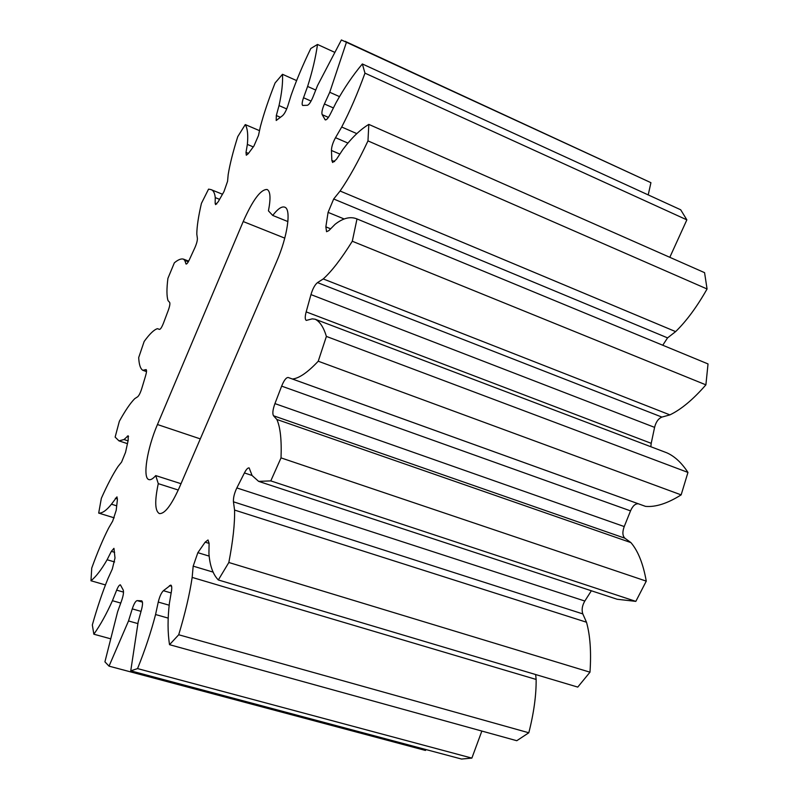 <?xml version="1.0" encoding="UTF-8"?>
<svg xmlns="http://www.w3.org/2000/svg" width="799" height="799" viewBox="0 0 799 799"><rect width="100%" height="100%" fill="white"/><g stroke="black" fill="none" stroke-linecap="round" stroke-linejoin="round"><path stroke-width="1.2" d="M158.272 483.645L155.735 475.595C152.949 478.801 150.681 480.139 148.934 479.61C142.352 478.202 147.186 448.269 157.453 424.529L243.206 221.543C252.804 199.93 260.774 189.243 267.126 189.493C270.432 191.241 270.871 198.362 268.444 210.856L272.729 215.44C277.712 208.919 281.707 206.162 284.694 207.151C291.525 208.988 287.6 236.584 276.514 261.842L179.375 487.5C171.286 505.447 164.604 514.127 159.341 513.547C154.936 511.03 154.577 501.063 158.272 483.645L178.257 490.027M181.003 483.705L155.735 475.595M287.9 221.573L272.729 215.44M311.071 101.083L303.52 97.748C302.042 102.102 301.762 104.669 302.681 105.448L307.305 105.288C308.903 104.899 310.771 102.182 312.928 97.128L317.553 85.523L341.393 39.95L650.925 182.681L648.219 194.896M333.413 107.945L324.414 103.98C322.197 109.183 321.448 112.749 322.177 114.656L325.253 119.88C326.491 120.11 328.169 118.212 330.277 114.197L336.029 102.731C344.109 88.17 352.888 75.246 362.356 63.96L680.688 209.777L686.86 219.855L669.812 257.308M347.835 143.041L335.5 137.688C332.843 142.602 331.495 146.866 331.455 150.472L331.855 160.429L332.634 162.497L336.459 159.321L342.831 149.573C351.42 138.047 360.079 129.658 368.808 124.394L704.568 272.659L707.065 288.978C696.938 306.856 686.451 321.068 675.624 331.615L667.564 337.877L333.682 198.991L328.079 212.364L325.852 226.856L326.561 231.7L328.868 230.611L335.101 224.289C343.121 218.007 350.421 216.229 357.003 218.936L352.299 241.238L705.897 384.848C693.162 399.47 681.167 409.478 669.902 414.881L661.922 417.088L317.503 282.606C314.896 284.724 312.709 288.729 310.961 294.601L306.177 311.88C304.898 316.694 304.928 319.53 306.287 320.409L312.229 318.861L315.116 319.21C319.86 321.508 323.615 327.24 326.392 336.419L318.242 361.218L681.148 494.881C667.505 503.46 655.619 507.285 645.502 506.366L292.384 379.016C299.036 378.396 307.655 372.464 318.242 361.218M662.751 345.228L667.564 337.877M357.003 218.936L708.024 363.935L705.897 384.848M310.961 294.601L654.591 427.365C655.939 421.962 658.386 418.536 661.922 417.088M654.591 427.365L651.215 443.325L306.177 311.88M650.825 446.731L651.215 443.325M315.116 319.21L666.706 452.763C674.536 456.189 681.627 462.751 687.959 472.429L681.148 494.881M645.502 506.366L288.209 377.498C286.192 377.418 284.015 380.294 281.647 386.127L630.531 510.881C632.728 505.847 635.365 503.5 638.441 503.819M630.531 510.881L624.229 526.561L274.936 403.605C272.779 409.577 272.299 413.632 273.518 415.77L276.853 419.465C280.319 427.105 281.717 439.909 281.028 457.887L270.791 480.898L635.834 601.377L617.148 599.25L258.626 481.368L270.791 480.898M273.518 415.77L624.868 538.206C622.481 535.829 622.261 531.944 624.229 526.561M624.868 538.206L630.9 542.591C638.041 550.881 643.175 563.724 646.271 581.133L635.834 601.377M591.36 590.771L584.818 601.038L236.844 487.939C234.347 493.173 233.218 497.797 233.448 501.812L234.566 510.062C234.896 523.455 232.988 540.933 228.834 562.496L218.327 579.964L577.757 687.09L589.982 672.189C591.36 652.054 590.191 635.395 586.496 622.221L582.811 613.912C581.482 609.927 582.151 605.632 584.818 601.038M535.64 674.536L536.149 679.45C536.279 695.33 533.832 713.108 528.808 732.773L516.773 740.713L169.538 644.683C167.62 632.588 167.57 618.786 169.398 603.295L171.455 591.12C172.005 587.555 171.775 585.537 170.786 585.078L163.405 590.701C161.318 592.738 159.6 596.523 158.252 602.066L155.565 614.531C151.031 632.029 145.028 650.046 137.558 668.593L130.746 670.84L461.552 759.05L471.869 758.101L481.857 731.055M426.037 749.582L425.477 750.441L109.034 666.146L104.919 661.842L117.613 611.764L121.688 600.468C123.386 595.395 123.885 591.909 123.206 590.002L120.399 584.848C119.391 584.798 118.132 586.566 116.654 590.141L112.429 600.708C106.457 614.061 100.255 625.227 93.843 634.206L92.334 624.938C97.218 607.62 102.452 592.119 108.035 578.436L112.299 569.068L115.006 558.002L113.947 548.334L111.341 551.34L107.116 559.749C101.443 569.657 96.06 576.658 90.976 580.763L91.735 568.089C97.438 552.319 103.071 538.985 108.624 528.089L112.679 521.098L116.185 510.351L117.383 499.854L116.974 496.878L111.451 504.199C106.497 510.431 102.242 513.387 98.686 513.088L101.343 498.316C107.336 484.853 112.899 474.246 118.022 466.516L121.588 462.072L125.543 452.324L128.17 440.379L128.16 435.765L124.005 439.53L118.991 440.878L115.136 437.113L119.351 421.263C125.243 410.586 130.377 403.046 134.771 398.641L137.648 396.793C139.026 395.585 140.394 392.828 141.763 388.534L145.548 375.969C146.626 372.254 146.816 370.127 146.117 369.577L142.821 370.307C140.414 368.818 139.036 364.574 138.696 357.553L144.16 341.473C149.613 333.922 154.047 329.657 157.463 328.669L159.49 329.398C160.519 329.328 161.857 327.2 163.505 323.036L168.199 310.561C169.738 306.317 170.227 303.59 169.658 302.402L168.04 300.604C166.631 296.269 166.592 288.858 167.91 278.382L174.352 262.831C178.067 259.715 181.093 258.477 183.42 259.106L188.674 261.123M303.52 97.748L307.605 86.442C312.389 71.391 315.685 57.388 317.503 44.454L334.302 52.145M280.479 117.323L276.324 115.535L276.214 120.489L282.616 115.615C284.504 113.808 286.262 110.522 287.86 105.758L291.156 95.151C296.339 80.389 302.891 64.839 310.801 48.489L317.503 44.454M276.324 115.535L279.031 105.588C281.807 93.064 282.956 82.627 282.496 74.297L296.579 80.569M248.439 153.408L246.012 152.389L246.302 155.226L248.199 153.748L253.932 146.017L258.467 135.52L260.374 126.671C263.8 113.738 268.704 99.176 275.086 82.976L282.496 74.297M246.012 152.389L247.36 144.419C248.249 135.041 247.56 128.429 245.273 124.584L259.515 130.656M216.769 203.935L215.161 203.296L215.58 204.624L218.227 201.748L223.95 191.64L227.565 181.323L228.174 174.641C229.862 164.224 233.068 151.54 237.772 136.599L245.273 124.584M215.161 203.296L215.251 197.603C214.761 192.939 213.313 190.262 210.926 189.573L208.559 189.133L201.428 203.365C198.422 216.329 196.884 226.576 196.804 234.077L197.383 238.372C197.463 240.639 196.604 243.795 194.816 247.86L189.453 259.525C188.005 262.621 186.886 264.129 186.097 264.05L184.749 260.394L183.42 259.106M130.746 670.84L138.177 621.872L141.553 609.467C142.801 604.463 142.851 601.587 141.703 600.828L137.178 600.618C135.65 600.898 134.012 603.654 132.254 608.878L128.509 620.963L109.034 666.146M218.327 579.964C212.953 574.441 209.817 565.632 208.929 553.537L209.098 543.32L208.01 539.964L205.143 542.181L197.852 552.678L193.178 566.141L192.16 577.407C189.673 594.166 185.188 613.282 178.706 634.766L169.538 644.683M258.626 481.368L252.094 475.525L249.148 467.914C247.83 467.685 246.252 469.363 244.424 472.948L236.844 487.939M281.647 386.127L274.936 403.605M317.503 282.606L323.225 278.941C331.665 271.37 341.353 258.806 352.299 241.238M333.682 198.991L340.084 191.021C349.033 178.097 358.332 161.388 367.979 140.894L707.065 288.978M368.808 124.394L367.979 140.894M335.5 137.688L341.702 127.011C349.952 111.141 357.712 93.193 364.973 73.148L686.86 219.855M362.356 63.96L364.973 73.148M324.414 103.98L329.747 92.275L346.546 41.977L650.925 182.681M345.188 41.298L346.546 41.977M98.686 513.088L114.207 517.842M90.976 580.763L105.398 584.918M93.843 634.206L110.022 638.641M137.558 668.593L471.869 758.101M178.706 634.766L528.808 732.773M228.834 562.496L589.982 672.189M281.028 457.887L646.271 581.133M326.392 336.419L687.959 472.429M284.774 238.142L243.206 221.543M200.299 438.891L157.453 424.529M307.605 86.442L315.745 90.057M279.031 105.588L286.701 108.934M247.36 144.419L253.253 146.896M215.251 197.603L219.575 199.341M186.586 263.95L185.787 263.65M184.749 260.394L188.324 261.762M143.321 370.327L146.517 371.445M127.301 436.184L128.579 436.604M124.005 439.53L128.06 440.858M115.326 498.276L117.473 498.936M111.451 504.199L116.674 505.817M111.341 551.34L114.637 552.319M107.116 559.749L114.607 561.947M116.654 590.141L123.525 592.109M112.429 600.708L120.749 603.065M142.452 602.126L137.178 600.618M132.254 608.878L141.033 611.375M128.509 620.963L137.748 623.55M171.146 592.948L163.405 590.701M158.252 602.066L169.118 605.183M155.565 614.531L168.15 618.096M169.468 585.607L171.585 586.226M209.038 556.074L197.852 552.678M193.178 566.141L213.213 572.144M192.16 577.407L536.149 679.45M205.143 542.181L209.098 543.39M233.448 501.812L582.811 613.912M234.566 510.062L586.496 622.221M244.424 472.948L252.075 475.465M276.853 419.465L630.9 542.591M323.225 278.941L669.902 414.881M330.646 228.814L325.852 226.856M328.079 212.364L344.079 218.946M340.084 191.021L675.624 331.615M334.631 161.618L331.855 160.429M331.455 150.472L339.875 154.087M341.702 127.011L356.853 133.643M325.872 119.88L324.823 119.421M322.177 114.656L328.409 117.383M329.747 92.275L339.435 96.589M210.926 189.573L222.462 194.237M142.821 370.307L146.507 371.595M118.991 440.878L127.431 443.645"/></g></svg>
